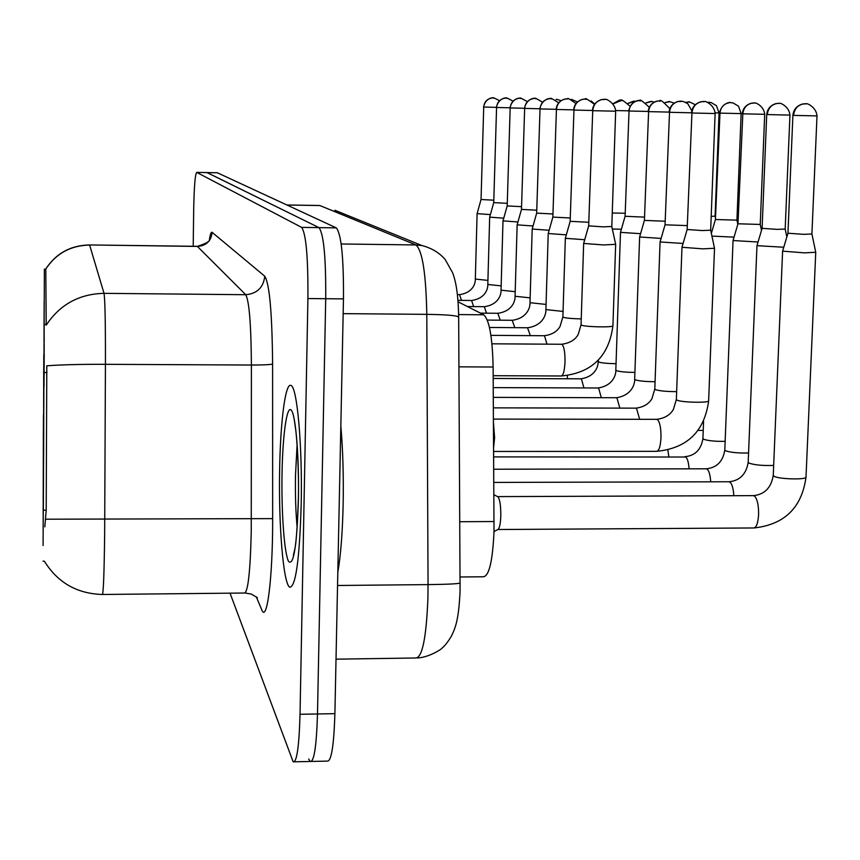 <?xml version="1.0" encoding="UTF-8"?>
<svg xmlns="http://www.w3.org/2000/svg" width="860" height="860" viewBox="0 0 860 860"><rect width="100%" height="100%" fill="white"/><g stroke="black" fill="none" stroke-linecap="round" stroke-linejoin="round"><path stroke-width="1.29" d="M44.193 354.03L44.01 386.581L44.193 354.03M44.182 328.627L44.021 357.695L44.182 328.627M44.182 321.231L44.021 349.289L44.182 321.231M44.182 314.276L44.021 341.398L44.182 314.276M44.182 336.529L44.021 366.672L44.182 336.529M44.193 344.978L44.01 376.271L44.193 344.978M44.172 307.729L44.032 333.981L44.172 307.729M44.172 301.559L44.032 326.983L44.172 301.559M43.742 430.785L43.559 464.851L43.742 430.785M43.752 418.917L43.57 451.618L43.752 418.917M43.785 387.828L43.623 417.014L43.785 387.828M43.795 378.733L43.634 406.909L43.795 378.733M43.806 370.187L43.656 397.427L43.806 370.187M43.817 362.146L43.666 388.494L43.817 362.146M43.763 407.855L43.591 439.288L43.763 407.855M43.774 397.513L43.613 427.775L43.774 397.513M43.817 354.546L43.677 380.066L43.817 354.546M43.279 509.84L43.086 545.53L43.279 509.84M43.312 494.984L43.118 529.179L43.312 494.984M43.333 481.159L43.151 513.979L43.333 481.159M43.387 456.155L43.215 486.534L43.387 456.155M43.366 468.238L43.183 499.8L43.366 468.238M43.452 424.152L43.29 451.489L43.452 424.152M43.43 434.182L43.269 462.454L43.43 434.182M43.409 444.824L43.247 474.118L43.409 444.824M43.462 414.703L43.312 441.148L43.462 414.703M458.09 301.828L483.696 314.781C489.297 319.748 492.436 337.163 493.113 367.005L494.016 531.48C492.651 561.354 489.039 576.447 483.18 576.78L460.121 576.985M43.355 510.216L44.376 269.137L43.355 510.216L46.203 510.206L44.828 526.847M301.204 504.154C302.473 445.329 297.098 386.473 290.949 385.473C285.402 382.238 280.403 421.464 279.64 469.603C278.511 524.869 283.273 583.854 289.702 587.197C295.733 587.143 299.57 559.462 301.204 504.154C302.473 445.329 297.098 386.473 290.949 385.473C285.402 382.238 280.403 421.464 279.64 469.603C278.511 524.869 283.273 583.854 289.702 587.197C295.733 587.143 299.57 559.462 301.204 504.154M308.675 759.014L310.18 761.476C314.083 762.186 316.512 746.351 317.49 713.961L325.714 298.71C325.972 257.624 323.736 233.931 318.995 227.631L206.959 172.57M44.376 269.137L45.806 269.255L46.203 325.177C59.856 304.548 79.131 293.937 104.028 293.346C105.049 299.71 105.522 323.371 105.436 364.317C80.302 364.242 60.748 364.737 46.795 365.812L46.203 510.206M230.039 593.174L293.163 761.831C296.818 762.562 299.108 746.706 300.033 714.284L307.912 298.549C308.17 257.409 306.085 233.694 301.634 227.384L196.703 172.387C195.145 174.225 194.145 186.523 193.694 209.292L193.199 246.272M311.535 761.444L327.165 761.111C331.304 761.82 333.884 745.996 334.895 713.649L343.462 298.882C343.731 257.839 341.345 234.167 336.314 227.878L217.3 172.752M294.432 761.809L310.18 761.476C314.083 762.186 316.512 746.351 317.49 713.961L325.714 298.71C325.972 257.624 323.736 233.931 318.995 227.631L207.066 172.57L196.703 172.387M487.932 280.403L475.333 279.07L477.096 213.635L490.383 214.602M493.758 97.954L492.329 97.932C487.179 98.717 484.309 101.759 483.718 107.048L481.041 199.509L493.801 200.186M711.198 216.387L715.101 216.118L715.488 217.946M501.165 285.885L487.813 284.466L489.673 217.15L503.756 218.171M506.884 98.115L505.422 98.094C500.133 98.9 497.177 102.028 496.564 107.478L493.737 202.616L507.26 203.336M337.819 572.362C340.7 555.7 342.473 533.168 343.14 504.755C343.667 476.128 342.904 449.92 340.839 426.108M612.341 229.007L621.382 229.254M612.255 213L625.209 213.237M515.204 291.69L501.036 290.185L502.992 220.88L517.946 221.966M520.805 98.287L519.3 98.266C513.861 99.094 510.818 102.319 510.173 107.93L507.196 205.916L521.558 206.669M530.147 297.861L515.075 296.259L517.139 224.836L533.049 225.997M535.576 98.47L534.049 98.448C528.438 99.308 525.299 102.63 524.643 108.414L521.482 209.41L536.758 210.216M546.057 304.429L529.996 302.709L532.189 229.04L549.131 230.286M551.303 98.663L549.733 98.642C543.95 99.523 540.714 102.953 540.026 108.93L536.672 213.129L552.958 213.979M731.226 102.619L730.043 102.609C724.109 103.436 720.745 106.941 719.981 113.122L715.423 219.515L736.934 220.149L737.816 224.32M711.919 236.102L734.042 237.134M748.576 452.983C738.643 453.241 731.043 452.543 725.775 450.887L724.808 450.06L733.042 240.542L758.047 242.015M754.457 102.963L753.242 102.953C747.114 103.813 743.642 107.435 742.836 113.821L737.977 223.783L760.24 224.449L761.498 230.373M773.667 465.421C763.282 465.798 755.144 465.077 749.264 463.228L748.189 462.325L756.961 245.68L783.783 247.239M767.292 114.573L766.722 114.552L762.1 228.341L777.257 229.373L785.18 229.05L789.942 115.09C789.158 105.791 778.923 102.469 780.041 103.404L778.063 103.318C771.721 104.21 768.13 107.962 767.292 114.573L789.942 115.09M497.542 496.596L497.962 496.811C499.929 499.477 500.875 505.906 500.799 516.075C500.466 524.106 499.477 528.588 497.865 529.524L494.016 531.534M782.611 251.142L804.541 252.861L815.742 252.27L806.013 477.063C801.896 507.561 784.621 524.525 754.188 527.954M805.96 103.727L804.68 103.716C798.123 104.641 794.404 108.521 793.533 115.38L792.899 115.358L787.953 233.232L803.82 234.339L811.915 233.984L815.742 252.27M634.906 372.412C626.209 372.326 620.082 371.756 616.523 370.692L615.824 370.144L620.49 232.361L640.582 233.683M640.281 100.62L638.937 100.598C633.067 101.458 629.767 104.92 629.036 111.005L625.102 216.29L644.527 217.118M655.073 381.7C645.892 381.657 639.346 381.055 635.443 379.883L634.669 379.292L639.625 236.994L661.103 238.413M644.409 220.397L665.178 221.235M681.507 101.19L680.099 101.168C673.832 102.082 670.316 105.791 669.521 112.294L665.049 224.804L660.071 241.961L683.076 243.466M665.049 224.804L687.29 225.61M493.479 422.873L494.597 437.708L493.64 447.146M708.651 400.781C709.586 403.028 682.281 402.555 677.282 400.233L676.358 399.513L681.98 247.272L702.846 248.852L714.509 248.26L708.651 400.781C704.544 431.473 687.183 448.329 656.567 451.339C658.986 451.059 660.458 446.523 660.985 437.729C661.093 428.377 659.942 422.346 657.534 419.637L656.449 419.325M704.34 101.501L702.889 101.48C696.417 102.426 692.762 106.274 691.945 113.004L687.151 229.512L702.233 230.555L710.672 230.2L714.509 248.26M563.053 311.427L545.906 309.589L548.218 233.522L566.321 234.855M568.051 98.868L566.461 98.846C560.483 99.76 557.14 103.307 556.431 109.467L552.862 217.096L570.266 217.988M581.231 318.899C572.588 318.716 566.686 318.211 563.526 317.362L562.881 316.921L565.342 238.317L584.714 239.725M585.95 99.094L584.327 99.072C578.157 100.018 574.706 103.673 573.964 110.058L570.159 221.332L588.788 222.267M612.922 325.789C613.728 327.51 586.079 327.036 581.747 325.252L581.048 324.779L583.661 243.434L603.526 244.939L615.663 244.347L612.922 325.789C608.934 356.384 591.691 373.111 561.193 375.992C563.268 375.627 564.536 370.95 565.009 361.985C565.106 352.707 564.138 346.87 562.128 344.473L561.365 344.258M605.139 99.33L603.462 99.308C597.076 100.287 593.508 104.081 592.733 110.682L588.67 225.868L603.032 226.857L611.804 226.502L615.663 244.347M459.82 521.73L494.124 521.536M44.376 269.234L45.806 269.255M44.462 324.435L46.343 324.446M44.204 372.509L47.031 372.52M458.95 366.844L493.113 367.005M458.649 314.577L483.696 314.781M102.555 594.475L244.304 593.024C247.938 592.744 250.249 572.405 251.249 532.007L251.4 365.038L105.436 364.317L104.662 532.91C104.178 573.695 103.394 594.217 102.286 594.475C76.97 593.69 57.674 582.618 44.397 561.236M45.655 519.203L272.652 518.623C272.824 578.071 266.88 624.22 261.644 609.557L256.28 596.797M45.698 269.148C56.061 253.474 70.703 245.444 89.623 245.057L104.028 293.346L245.745 294.711L197.273 246.325M45.655 269.148C55.954 253.388 70.595 245.326 89.58 244.95L197.639 246.433C206.303 245.68 211.141 240.993 212.119 232.35L264.762 276.2C269.524 283.692 272.136 312.975 272.599 364.049L272.652 518.623M209.431 239.542C210.302 234.071 211.195 231.673 212.119 232.35M300.033 714.284L334.895 713.649M307.912 298.549L343.462 298.882M301.634 227.384L336.314 227.878M196.746 172.408L217.451 172.774M272.599 364.049C270.244 364.694 263.181 365.027 251.4 365.038C251.099 324.478 249.217 301.043 245.745 294.711C257.108 293.69 263.45 287.519 264.762 276.2M336.023 659.168L415.584 657.997C422.206 658.083 426.313 638.163 427.914 598.259L428.054 584.606L337.55 585.488M460.154 582.962L460.154 583.015C458.444 583.822 447.737 584.359 428.054 584.606L426.786 314.351L343.161 313.642M458.67 317.146L458.67 317.05C456.961 315.534 446.329 314.631 426.786 314.351C426.022 273.598 422.4 250.464 415.939 244.95L341.173 243.982M334.873 210.249L421.851 245.508L415.939 244.95L319.877 205.54L287.036 205.024M286.928 204.981L319.393 205.486M634.68 101.19L628.133 103.426M557.301 99.481L556.097 99.459C558.656 100.104 552.819 98.051 561.075 100.652M483.718 107.048L496.381 107.349M459.541 294.614L461.498 300.387M651.762 101.437L646.096 102.931M669.854 101.706L665.242 102.566M689.053 101.996L685.721 102.34M715.133 112.864L719.057 112.929L716.455 105.694L711.166 102.555L707.855 102.319M709.478 102.297L707.855 102.308M667.876 450.092L668.822 456.703M698.105 430.419L703.233 430.419M571.997 99.685L571.223 99.642M567.213 375.68L567.6 378.765M496.564 107.478L509.98 107.801M471.56 300.473L473.666 306.59M297.098 444.717L295.496 475.44C295.173 494.812 295.733 512.173 297.151 527.524M282.037 473.441C281.317 512.345 284.241 553.195 288.573 561.451C293.636 566.353 296.915 545.767 298.409 499.671C299.237 457.649 295.765 415.358 291.336 410.241C286.917 404.501 282.693 434.45 282.037 473.441M615.663 110.542L628.703 110.843M621.597 100.362L613.298 103.791M598.173 360.394L598.786 362.071C602.032 363.038 607.784 363.576 616.039 363.694M580.715 378.819L581.457 379.056L583.929 387.925M510.173 107.93L524.417 108.274M484.298 306.687L486.556 313.18M524.643 108.414L539.79 108.769M497.822 313.276L500.251 320.189M540.026 108.93L556.173 109.306M512.194 320.285L514.828 327.66M719.981 113.122L741.137 113.606L738.493 106.178L733 102.888L730.043 102.609C732.483 102.146 721.97 101.577 719.508 113.101M684.721 456.681L685.13 456.681C695.213 455.606 701.147 449.576 702.921 438.579L703.813 439.331C708.554 440.836 715.67 441.502 725.141 441.341M493.704 456.907L685.828 457.025C687.559 458.702 688.634 462.637 689.075 468.84M742.836 113.821L764.712 114.316C763.745 105.081 754.07 102.189 755.091 103.028L751.081 103.254C745.749 105.017 742.825 108.543 742.32 113.799M705.995 468.797L707.21 469.173C709.091 470.99 710.253 475.204 710.704 481.804M779.311 103.34L775.817 103.63C770.291 105.468 767.26 109.102 766.722 114.552M728.721 481.75L730.054 482.148C732.129 484.148 733.376 488.663 733.817 495.704M793.533 115.38L817 115.917C816.204 106.317 805.691 102.845 806.755 103.813L802.251 104.06C796.564 105.984 793.447 109.747 792.899 115.358M753.059 495.629L754.542 496.059C757.348 499.101 758.703 505.325 758.595 514.753C758.004 523.375 756.338 527.782 753.586 527.965L497.908 529.513M497.617 496.607L753.629 495.629C764.658 494.414 771.194 487.695 773.247 475.472L774.419 476.462C780.084 479.332 807.088 479.848 806.013 477.063M629.036 111.005L648.225 111.445M597.84 387.978L598.657 388.225L601.301 397.696M660.2 100.889L658.824 100.878C652.772 101.759 649.364 105.339 648.601 111.628L669.112 112.101M616.082 397.739L616.986 398.008L619.834 408.124M639.625 236.994L644.409 220.407L648.601 111.628M669.521 112.294L691.483 112.8M660.071 241.961L654.804 389.064L655.642 389.709C659.964 390.999 666.962 391.633 676.648 391.633M635.583 408.156L636.561 408.457L639.646 419.293M691.945 113.004L715.122 113.531C714.348 104.114 703.975 100.609 705.039 101.577L700.61 101.813C695.03 103.727 691.977 107.446 691.472 112.982M556.431 109.467L573.663 109.876M527.513 327.746L530.362 335.626M573.964 110.058L592.411 110.489M543.864 335.723L544.563 335.927L546.96 344.161M592.733 110.682L615.663 111.198C615.093 102.222 604.644 98.362 605.816 99.405L601.333 99.631C595.851 101.512 592.873 105.189 592.4 110.671M43.011 561.161L44.075 561.15M89.58 244.95L197.488 246.325C206.368 243.412 210.399 241.09 209.56 239.381M257.387 597.711L251.335 594.099L245.207 593.013M421.851 245.508C431.806 248.142 439.611 252.861 445.265 259.666L452.639 272.792C455.209 279.737 458.143 290.519 458.67 317.05L460.079 591.089C458.692 620.587 455.348 627.918 451.36 636.228C447.823 642.011 444.824 645.871 442.362 647.806C442.029 649.031 428.731 657.513 417.401 657.975M217.419 172.752L207.066 172.57M635.615 101.297L633.626 101.168L628.037 103.329M499.456 100.663C488.921 95.17 495.134 99.147 493.178 97.922L492.329 97.932C494.414 97.588 485.75 96.944 483.546 107.038M481.041 199.509L477.096 213.635M457.412 294.593L459.681 294.625C473.398 292.583 475.494 282.951 475.333 279.07M654.428 102.028L650.676 101.426L646.01 102.856M674.24 103.103C665.027 100.04 671.563 102.458 668.747 101.695L665.178 102.523M695.256 104.716C684.42 99.255 690.666 103.189 688.688 101.974L685.678 102.329M719.057 112.929L715.101 216.118M577.404 101.974C566.6 96.986 573.738 100.91 571.233 99.653M594.712 104.049L591.207 100.942M512.947 101.104C501.788 95.041 508.367 99.438 506.293 98.083L505.422 98.094C507.497 97.718 498.596 97.148 496.381 107.468M493.737 202.616L489.673 217.15M457.971 300.355L471.721 300.484C485.803 298.377 487.975 288.465 487.813 284.466M298.345 499.488C297.313 527.728 296.098 544.401 294.722 549.497L293.357 555.42M298.345 499.327C299.14 472.312 296.84 436.246 295.539 428.645L294.195 419.207M630.025 106.167C616.405 94.718 623.167 102.791 621.157 100.341L620.286 100.341C621.06 99.244 618.695 100.351 613.191 103.651M493.188 378.464L580.984 378.819C595.883 376.454 598.366 365.661 598.13 361.565M527.266 101.598C515.495 94.89 522.375 99.749 520.203 98.255L519.3 98.266C521.439 97.879 512.259 97.287 509.98 107.919M507.196 205.916L502.992 220.88M467.388 306.536L484.47 306.687C498.886 304.569 501.262 294.238 501.036 290.185M542.477 102.157C529.975 94.686 537.285 100.115 534.974 98.438L534.049 98.448C536.264 98.051 526.782 97.438 524.417 108.403M521.482 209.41L517.139 224.836M480.417 313.126L498.015 313.276C512.829 311.083 515.312 300.43 515.075 296.259M558.688 102.791C545.444 94.439 553.13 100.502 550.69 98.631L549.733 98.642C552.034 98.223 542.23 97.61 539.779 108.919M536.672 213.129L532.189 229.04M487.298 320.081L512.409 320.285C527.599 318.06 530.298 306.945 529.996 302.709M702.921 438.579L703.577 421.368M715.423 219.515L711.349 233.415M741.137 113.606L736.934 220.149M724.808 450.06C722.948 461.444 716.832 467.69 706.447 468.797L493.78 469.227M737.977 223.783L733.042 240.542M764.712 114.316L760.24 224.449M748.189 462.325C746.243 474.118 739.922 480.589 729.226 481.75L493.866 482.428M762.1 228.341L756.961 245.68M785.18 229.061L786.846 236.962M773.247 475.472L782.6 251.184L787.953 233.232M497.962 496.811L493.952 494.779M817 115.917L811.915 233.984M649.279 107.285C635.336 94.342 641.635 103.286 639.829 100.598L638.937 100.598C641.291 100.169 631.143 99.577 628.692 110.983M625.102 216.29L620.49 232.35M493.253 387.613L598.141 387.978C613.255 385.667 616.125 374.423 615.824 370.144M669.822 108.682C655.965 93.955 661.125 103.77 659.76 100.867L656.782 101.168C651.558 102.92 648.698 106.403 648.225 111.606M493.317 397.385L616.426 397.739C631.982 395.342 634.981 383.721 634.669 379.292M691.784 110.682L687.731 103.63L683.13 101.426L677.895 101.491C672.52 103.329 669.585 106.919 669.101 112.273M493.382 407.855L635.959 408.156C643.452 407.178 648.784 404.028 651.923 398.696L654.804 389.064M493.672 451.468L656.567 451.339M687.151 229.502L681.98 247.261M493.457 419.099L656.868 419.325C664.597 418.304 670.101 415.025 673.369 409.5L676.358 399.513M715.122 113.531L710.672 230.2M575.985 103.512C569.696 99.094 567.019 97.545 567.955 98.857L564.472 99.147C559.365 100.91 556.603 104.35 556.162 109.456M552.862 217.096L548.218 233.522M489.469 327.466L527.76 327.757C543.391 325.456 546.207 313.964 545.906 309.589M594.486 104.361C580.285 93.901 587.702 101.329 585.391 99.05L582.274 99.384C576.985 101.2 574.114 104.759 573.663 110.048M570.159 221.332L565.342 238.306M490.92 335.357L544.133 335.723C551.572 334.863 556.871 331.788 560.032 326.499L562.881 316.921M493.167 375.702L561.193 375.992M588.67 225.868L583.661 243.434M491.952 343.806L561.666 344.258C569.578 343.215 575.082 339.979 578.189 334.54L581.048 324.779M615.663 111.198L611.804 226.513"/></g></svg>
